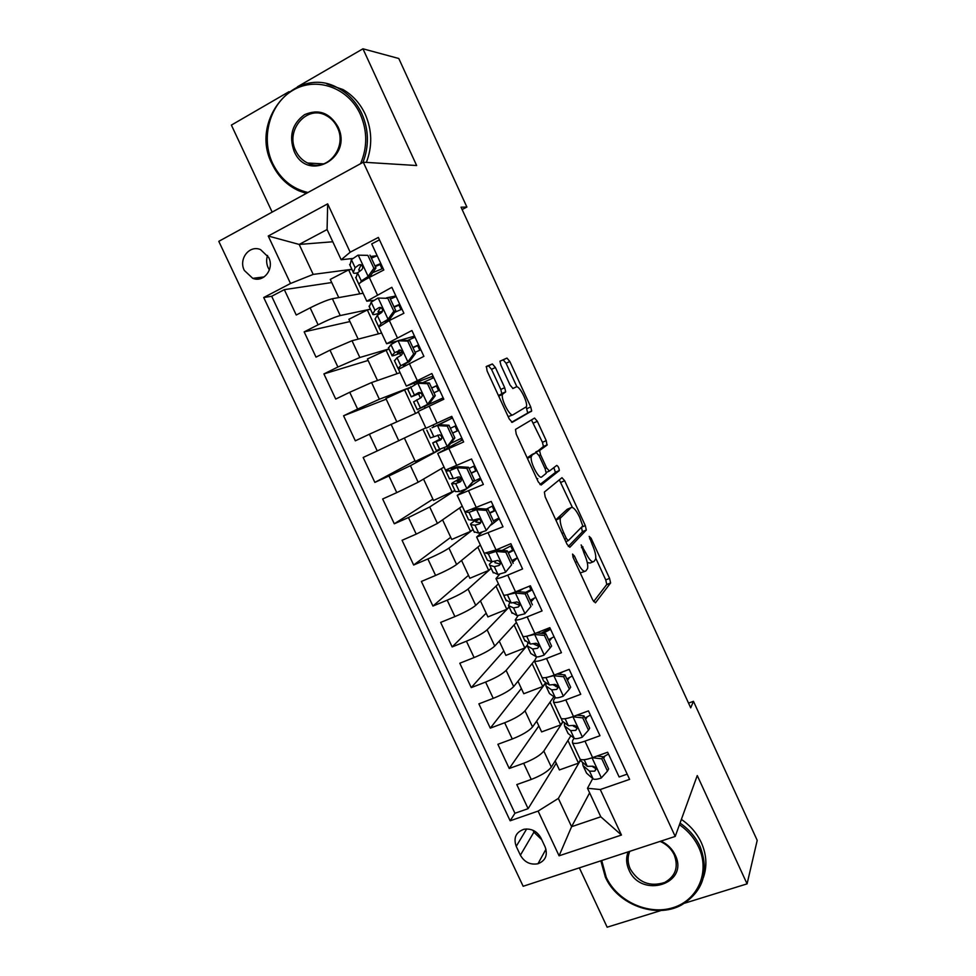 <?xml version="1.0" encoding="UTF-8"?>
<svg xmlns="http://www.w3.org/2000/svg" width="976" height="976" viewBox="0 0 976 976"><rect width="100%" height="100%" fill="white"/><g stroke="black" fill="none" stroke-linecap="round" stroke-linejoin="round"><path stroke-width="1.46" d="M572.546 554.087L573.168 557.589L592.725 599.984L595.445 602.814L610.61 582.94L609.561 578.365L591.09 538.203L589.175 536.385L592.298 544.718C595.092 551.098 596.202 555.917 595.628 559.15L593.933 561.493C591.932 562.688 589.101 559.626 585.466 552.294L581.123 544.901L584.221 553.673C587.064 560.187 588.186 565.128 587.589 568.496L585.795 570.984C583.685 572.278 580.769 569.154 577.023 561.639L574.498 556.161L572.546 554.087M244.329 270.437L252.747 278.343C263.752 282.93 274.598 268.827 268.681 257.408L260.58 249.624C249.405 244.647 238.315 258.994 244.329 270.437M267.595 255.456C266.155 259.592 266.338 263.691 268.168 267.766L269.388 269.925M495.405 367.501L492.392 363.975L486.414 366.403L487.097 370.965L509.228 418.948L512.229 422.352L531.688 410.981L530.712 406.907L509.838 361.498L506.971 358.082L499.956 361.205L500.932 365.207L510.082 385.093L512.986 388.497L516.243 386.911C519.134 384.886 527.992 402.124 526.442 406.724L513.059 414.776C510.106 417.167 500.786 399.379 502.42 394.426L505.678 391.791L504.69 387.667L495.405 367.501L491.526 369.331L488.512 365.817L486.121 366.781M684.713 903.178L747.079 883.866L697.254 775.554L675.209 836.432L363.279 162.199L416.642 165.53L362.95 48.8L398.794 58.499L466.882 207.046L461.05 207.193L690.703 707.832L693.46 701.317L688.531 703.098M747.079 883.866L757.205 840.36L693.46 701.317M544.364 492.063L545.194 496.918L567.044 544.291L569.838 547.292L586.32 530.005L585.295 525.6L564.665 480.741L561.981 477.679L544.364 492.063M538.227 481.827L516.243 434.149L515.487 429.428L534.567 418.07L537.337 421.303L546.231 440.64L547.011 445.141L539.557 450.509L540.558 454.779L546.597 467.894L549.39 471.054L556.723 465.418C558.138 466.162 559.004 467.87 559.321 470.542L541.131 485.023L538.227 481.827M331.73 282.54L284.321 289.652L296.24 315.016L310.148 307.855L318.091 324.801C327.851 319.969 335.232 316.883 340.234 315.553L370.441 309.185M349.957 321.568L304.158 331.877L316.017 357.131L329.986 350.164L337.891 367.025L359.839 357.497L388.948 348.908M368.123 360.449L323.91 373.93L335.72 399.062L349.725 392.279L357.606 409.078L379.359 399.245L409.42 387.679M386.203 399.172L343.576 415.788L355.337 440.823L369.392 434.21L377.224 450.936L425.78 427.842M377.224 450.936L363.157 457.476L374.857 482.4L414.995 460.806M439.554 449.875L410.42 465.686L388.96 475.971L396.768 492.624L382.653 498.98L394.304 523.795L432.905 499.126M454.926 490.562L429.721 506.983L408.456 517.548L416.227 534.128L402.063 540.301L413.665 565.019L450.729 537.3M473.079 529.553L448.948 548.097C444.739 551.001 437.712 554.612 427.866 558.943L435.601 575.45L421.388 581.452L432.941 606.059L468.492 575.328M491.16 568.374L468.077 589.04C464.015 592.212 457.061 595.921 447.191 600.167L454.901 616.6L440.64 622.42L452.144 646.929L486.182 613.196M509.179 607.048L487.134 629.801C483.218 633.253 476.312 637.047 466.43 641.208L474.104 657.568L459.794 663.229L471.262 687.616L503.799 650.919M527.016 645.673L506.117 670.402C502.335 674.111 495.491 678.003 485.597 682.065L493.234 698.365L478.874 703.855L490.294 728.145L521.355 688.495M545.926 682.651L525.015 710.821C521.367 714.798 514.584 718.787 504.665 722.765L512.278 738.991L497.882 744.298L509.24 768.49L523.661 763.281C533.591 759.389 540.314 755.314 543.827 751.069L563.067 721.679M538.837 725.924L509.24 768.49M627.19 774.151L619.126 776.969L607.645 752.24L592.603 757.596C586.039 759.84 581.855 760.353 580.086 759.133L579.659 758.218M574.071 738.198L572.558 740.662L572.497 742.858C574.242 744.005 578.402 743.431 584.966 741.15L599.984 735.721L588.455 710.894L573.461 716.421C566.91 718.763 562.798 719.41 561.102 718.397L560.736 717.592M555.344 697.669L553.66 700.073L553.49 702.049C555.149 702.988 559.236 702.281 565.775 699.902L580.757 694.302L569.179 669.365L554.234 675.075C547.707 677.49 543.644 678.296 542.046 677.478L541.729 676.783M536.617 656.897L534.409 661.069C535.958 661.801 539.996 660.947 546.511 658.483L561.456 652.7L549.83 627.653L534.921 633.546C528.419 636.059 524.417 636.999 522.916 636.389L522.636 635.803M517.988 615.819L515.23 619.906C516.694 620.431 520.684 619.431 527.174 616.881L542.058 610.927L530.383 585.771L515.523 591.834C509.045 594.433 505.104 595.531 503.689 595.128L503.47 594.652M499.614 574.352L495.979 578.573C497.357 578.89 501.274 577.731 507.74 575.108L522.575 568.959L510.851 543.693L496.04 549.939L484.218 553.319L487.097 559.651M481.949 532.262L476.642 537.044L503.018 526.808L491.233 501.432L464.881 511.802M460.965 478.106C453.816 481.827 450.766 483.742 451.79 483.852L455.414 491.611L459.342 491.538L466.65 488.732L474.373 479.887L468.334 487.61L457.219 495.357L483.364 484.474L471.542 458.988L445.471 470.115M462.636 439.798L437.712 453.474L463.637 441.957L451.754 416.349L425.963 428.244M418.143 411.445L443.812 399.245L431.868 373.527L406.333 386.081L432.002 376.504L432.771 378.139M398.513 369.318L423.901 356.35L411.909 330.522L386.606 343.735L397.183 341.063M378.81 326.997L389.339 320.531L403.905 313.259L391.852 287.31L366.793 301.194L373.747 300.34M310.148 307.855C319.896 302.987 327.314 299.949 332.377 298.729L363.084 293.251M329.986 350.164L352.007 340.734L381.616 333.023M414.08 383.3L414.715 384.654M349.725 392.279L371.563 382.568L400.062 372.649M369.392 434.21L418.448 412.104M396.768 492.624L418.155 482.229L444.043 467.065M444.19 447.984L444.849 449.411M416.227 534.128L437.419 523.441L462.246 506.141M435.601 575.45C445.459 571.155 452.461 567.507 456.609 564.494L480.375 545.059M454.901 616.6C464.771 612.391 471.713 608.646 475.715 605.364L498.431 583.819M474.104 657.568C483.998 653.456 490.867 649.613 494.734 646.063L516.402 622.42M493.234 698.365C503.14 694.339 509.948 690.41 513.681 686.592L534.25 660.947M512.278 738.991C522.197 735.05 528.955 731.024 532.542 726.937L553.904 696.669M545.108 846.887L540.924 837.969C537.044 831.149 531.395 828.258 523.966 829.271C515.877 832.162 513.291 837.847 516.219 846.351L520.391 855.196C524.454 862.235 530.31 865.09 537.947 863.76C545.584 860.71 547.963 855.086 545.108 846.887M675.209 836.432L523.16 886.281L218.795 241.34L363.279 162.199M284.321 289.652L271.682 296.265L263.715 297.521L510.155 820.792L538.105 811.093L558.357 798.417L580.5 760.182M263.715 297.521L290.519 283.479L268.241 236.021L327.668 203.85L350.177 252.211L378.346 237.436L629.605 779.36L600.264 789.535L621.456 835.041L559.077 855.806L538.105 811.093M394.743 296.228L386.508 297.839M413.409 336.452L400.209 340.197M479.985 479.863L468.346 487.597M498.309 519.33L491.257 524.905M516.548 558.626L512.632 562.261M534.543 597.959L530.993 601.789M551.94 637.84L549.281 641.147M569.533 677.442L567.483 680.357M271.682 296.265L514.938 813.264L528.114 808.665L516.804 784.582L531.237 779.446C541.168 775.578 547.865 771.479 551.33 767.124L570.911 735.697M587.21 716.811L585.624 719.397M379.469 239.864L371.71 243.915L383.812 269.986L369.306 277.44C363.023 280.71 359.534 282.942 358.839 284.126L359.022 284.504M504.665 722.765L490.294 728.145M485.597 682.065L471.262 687.616M466.43 641.208L452.144 646.929M447.191 600.167L432.941 606.059M427.866 558.943L413.665 565.019M408.456 517.548L394.304 523.795M388.96 475.971L374.857 482.4M343.576 415.788L357.606 409.078M323.91 373.93L337.891 367.025M304.158 331.877L318.091 324.801M332.779 241.767L299.181 244.439L313.198 274.402L351.872 269.303M558.357 798.417L571.594 826.696L600.789 816.79L587.491 788.266L600.264 789.535M589.626 792.829L571.594 826.696L559.077 855.806M604.925 755.973L603.68 758.279M592.737 778.543L587.491 788.266M579.354 867.859L607.157 927.2L661.289 910.437M362.95 48.8L297.412 86.803M289.03 91.671L231.385 125.099L272.145 212.109M462.124 209.523L466.882 207.046M352.47 258.494L341.173 259.762L327.082 229.543L299.181 244.439L268.241 236.021M376.004 255.846L370.587 256.456M400.733 355.557L399.721 353.385M425.146 408.029L424.45 406.516M420.461 397.952L418.606 393.975M439.664 439.237L437.748 435.101M433.844 426.732L433.051 425.024M458.391 479.46L457.305 477.142M580.366 759.889L578.487 763.147L559.394 769.93L555.185 760.926M578.487 763.147L567.934 740.491M556.247 763.195L528.114 808.665M514.938 813.264L510.155 820.792M562.884 721.532L560.663 724.912L550.061 702.134M560.663 724.912L541.631 731.902L536.617 721.166M545.743 682.529L542.778 686.518L523.795 693.729L517.963 681.248M542.778 686.518L532.115 663.619M549.183 628.91L548.78 628.068M526.894 645.526L524.82 647.979L505.897 655.396L499.236 641.147M524.82 647.979L514.096 624.945M535.836 597.519L534.763 597.849M530.944 589.626L529.346 586.186M509.106 606.889L506.788 609.28L487.915 616.917L480.436 600.887M506.788 609.28L496.003 586.125M517.646 558.333L516.389 558.272M512.632 550.171L510.68 545.974M491.111 568.252L488.683 570.423L469.871 578.268L461.55 560.456M488.683 570.423L477.837 547.133M499.383 518.988L498.358 519.427L497.943 518.537M494.234 510.57L492.209 506.178M473.043 529.456L470.505 531.408L451.742 539.472L442.579 519.854M470.505 531.408L459.598 507.996M481.046 479.472L480.021 479.924L479.411 478.63M475.776 470.786L473.653 466.223M454.901 490.513L433.551 500.517L423.535 479.07M452.254 492.233L441.286 468.687M461.611 440.261L460.818 438.566M457.232 430.843L455.036 426.109M451.473 418.436L450.729 416.825M439.444 449.899L415.276 461.404L404.406 438.126M433.93 452.901L422.901 429.22M442.787 399.721L442.165 398.379M438.578 390.656L436.382 385.91M433.015 375.98L431.99 376.468M409.334 387.753L385.886 398.489L396.732 421.693M415.52 413.397L404.442 389.631M419.814 350.225L417.667 345.626M413.97 337.659L413.385 336.378L414.397 335.878M388.973 348.969L367.427 358.961L377.492 380.506M397.025 373.698L385.923 349.872M400.965 309.624L398.891 305.159M395.097 296.997L394.694 296.131L395.707 295.618M370.49 309.282L367.33 309.953L348.883 319.274L358.168 339.136M378.456 333.853L367.33 309.953M382.031 268.839L380.03 264.533M376.15 256.163L376.943 255.175M350.177 252.211L341.173 259.762M313.198 274.402L290.519 283.479M351.933 269.437L348.652 269.876L330.266 279.417L338.757 297.595M359.815 293.825L348.652 269.876M600.789 816.79L621.456 835.041M327.668 203.85L327.082 229.543M532.994 830.271L533.896 832.186L541.717 839.665M580.244 572.912L584.722 571.424M587.271 562.53L590.065 563.067L592.944 561.895M593.615 601.594L606.779 584.465L605.742 579.903L595.787 558.26M572.387 507.41L559.321 479.863M568.288 546.426L582.367 531.883L581.501 527.223M566.361 538.52L568.313 540.631L582.77 525.942L579.61 517.134C576.047 509.899 573.205 506.727 571.094 507.618L560.346 518.134C559.76 521.44 560.871 526.308 563.689 532.737L566.361 538.52L564.701 539.216M567.959 508.947L571.094 507.618M556.222 520.83L556.979 518.72L567.263 509.252M535.641 452.84L543.425 446.483L542.449 442.323L531.444 419.924M539.96 484.547L555.393 472.421L553.868 467.614M531.932 455.572L531.322 456.597C529.602 461.648 538.996 479.863 541.765 476.91L546.218 473.299L545.206 468.956L539.13 455.78L536.288 452.559L528.004 457.317L527.394 458.33L531.322 456.597M536.824 478.789L537.837 478.63M532.53 454.23L536.288 452.559M528.004 457.317L532.396 454.279M498.602 395.914L501.774 393.596L500.81 389.473L491.526 369.331M508.154 416.63L512.925 414.849M516.926 386.838L506.08 363.267L503.213 359.863L499.968 361.169M511.583 422.254L527.687 413.055L526.271 407.175M577.304 753.301L576.535 751.52M607.487 771.089L608.621 768.917L602.948 756.705L601.789 758.84L607.487 771.089L601.204 778.031C597.007 779.421 594.311 779.69 593.103 778.86L586.539 773.138L585.734 771.406M603.107 757.059L608.475 754.009M601.789 758.84L592.249 757.718M597.044 756.022L602.948 756.705M582.55 762.317L583.026 765.611L589.528 771.174L594.665 771.162C596.885 768.99 596.263 767.343 592.786 766.221L587.271 766.319L580.879 760.914L580.037 759.169M594.665 771.162L595.97 768.759L592.127 766.343M601.728 860.527L606.218 877.241C617.21 901.19 648.162 915.512 672.928 907.704C697.84 900.262 710.284 871.934 698.743 847.351C694.473 838.274 688.031 830.735 679.442 824.744M680.04 823.11C688.971 829.271 695.656 837.042 700.073 846.448C709.552 872.007 703.293 891.564 681.297 905.118C655.774 919.063 617.357 904.569 605.34 877.07L600.838 860.82M660.972 841.105C667.462 844.155 672.196 848.766 675.185 854.964C689.727 883.988 641.11 899.164 628.922 869.909C626.165 863.736 625.909 857.721 628.166 851.853M629.776 851.328C627.397 857.038 627.556 862.93 630.276 869.006C638.572 882.633 650.053 887.123 664.705 882.45C675.563 876.277 678.735 867.066 674.221 854.805C671.268 848.705 666.571 844.24 660.13 841.385M681.382 819.401C690.264 825.513 696.901 833.248 701.305 842.605C706.575 854.451 707.283 866.054 703.44 877.424M360.559 163.687C367.525 147.303 367.427 130.796 360.278 114.204C348.188 87.523 316.395 76.348 293.154 90.134C269.742 103.541 260.446 137.799 272.658 163.431C280.417 179.108 292.19 188.807 307.965 192.492M306.379 193.37L298.937 190.832C287.09 185.477 278.148 176.546 272.121 164.041C248.49 119.572 297.521 62.769 339.465 88.877C349.262 94.538 356.716 102.797 361.84 113.655C368.867 129.845 369.245 146.095 362.962 162.382M294.154 151.353C288.676 135.957 292.153 123.732 304.549 114.668C318.505 108.678 329.632 112.704 337.952 126.746C353.495 157.868 307.428 183.11 294.154 151.353M337.342 127.417C334.853 122.171 331.206 118.242 326.411 115.644C307.172 104.298 284.919 130.223 295.716 150.792C298.4 156.392 302.365 160.467 307.611 163.004C326.435 173.081 347.859 147.864 337.342 127.417M326.838 83.924L342.954 89.536C352.69 95.16 360.107 103.371 365.195 114.155C372.149 130.174 372.539 146.254 366.366 162.394M564.323 722.63L564.518 725.863L568.044 733.427L574.242 738.344C575.389 739.039 578.048 738.673 582.233 737.234L588.479 730.182L582.757 717.872L572.717 716.774L568.374 718.055M558.76 713.505L558.101 711.931M568.044 733.427L567.324 731.89M574.01 726.583L574.937 725.546M585.014 718.08L590.407 715.091M588.479 730.182L589.687 728.157L583.99 715.896L582.757 717.872M576.975 715.127L583.99 715.896M564.518 725.863L570.643 730.621L575.681 730.39C577.89 728.279 577.316 726.608 573.973 725.4L568.374 725.741L562.286 721.081L561.603 719.605M575.681 730.39L577.072 728.145L572.766 725.644M546.096 682.761L545.926 685.945L549.464 693.546L555.295 697.645C556.381 698.218 559.004 697.767 563.176 696.266L569.386 689.105L563.652 676.734L553.612 675.709L546.609 677.442M540.143 673.538L539.582 672.183M549.464 693.546L548.841 692.204M556.052 686.689L557.32 685.494M566.836 678.954L572.265 676.002M569.386 689.105L570.679 687.226L564.958 674.904L563.652 676.734M556.832 674.087L564.958 674.904M545.926 685.945L551.684 689.898L556.625 689.434C558.797 687.372 558.284 685.701 555.063 684.42L549.403 684.993L543.693 681.15L543.095 679.857M558.833 674.282L562.945 671.744M558.052 687.372L553.209 684.81M527.918 642.696L527.26 645.868L530.81 653.493L536.263 656.775C537.3 657.226 539.887 656.665 544.035 655.116L550.22 647.832L544.449 635.425L534.433 634.473L526.65 636.23M534.433 634.473L535.373 633.363M521.452 633.412L520.989 632.253M530.81 653.493L530.273 652.346M548.585 639.658L554.051 636.755M550.22 647.832L551.586 646.112L545.84 633.741L544.449 635.425M536.617 632.875L545.84 633.741M527.26 645.868L532.64 648.991L537.495 648.296C539.63 646.295 539.155 644.611 536.08 643.257L530.358 644.075L524.502 639.963M550.171 628.422L541.021 633.29M542.863 633.461L550.574 629.276M538.898 646.429L533.396 643.867M530.968 606.389L524.807 613.794L530.968 606.389L525.173 593.92L515.169 593.054L506.837 594.835M515.169 593.054L516.67 591.541L513.913 592.481M502.689 593.103L502.311 592.164M524.807 613.794L517.158 615.734L511.631 612.33M530.261 600.216L535.751 597.349M532.408 604.827L526.637 592.408L525.173 593.92M516.67 591.541L526.637 592.408M509.875 602.375L508.508 605.62L513.522 607.914L518.268 606.987C520.367 605.035 519.952 603.339 516.999 601.924L511.217 602.973L505.836 599.886M531.944 589.138L525.686 592.322M523.136 588.723L518.11 591.663M519.622 605.315L513.388 602.79M526.772 592.7L532.274 589.846M511.631 564.775L505.507 572.29L511.631 564.775L505.812 552.245L495.82 551.464L488.342 553.843L486.634 553.38M495.82 551.464L497.394 550.098L493.124 551.135M483.84 552.636L483.559 551.904M505.507 572.29L497.967 574.51L492.917 572.143M511.863 560.59L517.39 557.784M513.144 563.359L507.349 550.879L505.812 552.245M497.394 550.098L507.349 550.879M513.632 549.683L508.081 552.453M492.172 561.725C489.586 563.652 488.756 564.811 489.684 565.202L494.32 566.666L498.968 565.494C501.03 563.579 500.651 561.883 497.833 560.407L492.002 561.7L487.475 560.358L484.194 553.404M511.68 545.474L502.067 550.476M500.249 564.055L494.905 562.688L495.637 560.871M508.35 553.05L513.888 550.244M492.209 522.965L486.121 530.602L492.209 522.965L486.365 510.387L476.398 509.692L469.029 512.351L465.381 512.034M476.398 509.692L478.045 508.484L472.262 509.655M478.472 518.707C472.201 522.258 469.639 524.234 470.786 524.612L475.031 525.234L479.582 523.831C481.595 521.953 481.266 520.245 478.569 518.72L472.701 520.245L468.504 519.732L464.735 511.485M464.979 511.997L468.553 519.732M486.121 530.602L478.691 533.116L474.116 531.786M493.38 520.818L498.943 518.049M493.795 521.709L487.976 509.179L486.365 510.387M478.045 508.484L487.976 509.179M495.247 510.082L489.659 512.815M470.786 524.612L474.373 532.335L470.822 524.612M493.222 505.69L486.402 509.069M480.753 522.636L476.02 522.111C475.141 521.867 476.678 520.574 480.607 518.232M489.854 513.242L495.43 510.472M472.701 480.985L466.833 468.346L456.878 467.724L449.631 470.688L445.934 471.176L448.521 469.188M456.878 467.724L458.61 466.687L451.156 468.687L452.559 467.492M451.79 483.852L455.243 491.257M472.823 481.863L480.424 478.142M474.373 479.887L468.529 467.297L466.833 468.346M458.61 466.687L468.529 467.297M451.839 483.84L455.658 483.62L460.111 481.985C462.087 480.131 461.782 478.423 459.208 476.849L453.328 478.618L449.375 478.655M476.788 470.31L471.176 473.006M474.678 465.747L469.053 468.456M461.111 481.07L457.049 481.363L461.16 478.46M471.286 473.262L476.898 470.542M437.272 425.585L452.498 417.96L432.087 427.72L439.09 424.706L448.984 425.243L447.215 426.122L437.272 425.585L439.09 424.706M447.081 446.679L453.108 438.81L454.853 437.882L448.862 445.715L436.296 450.558M450.583 443.47L461.831 438.078M453.108 438.81L447.215 426.122M454.853 437.882L448.984 425.243M441.835 438.175L432.734 442.909L440.554 439.944C442.482 438.126 442.226 436.406 439.749 434.808L430.404 437.907M458.256 430.367L452.608 433.027M456.048 425.621L450.4 428.293M441.262 439.407L438.004 440.444L441.799 438.346M452.644 433.112L458.293 430.453M433.429 396.463L435.259 395.683L429.294 403.637L427.439 404.442L433.429 396.463L427.512 383.714L417.594 383.263L407.712 389.192M417.594 383.263L419.485 382.531L429.367 382.995L427.512 383.714M422.73 382.69L433.795 377.675M429.294 403.637L422.523 407.163L443.165 397.854M427.439 404.442L417.228 409.627L443.189 397.903M435.259 395.683L429.367 382.995M413.629 401.905L420.912 397.732C422.803 395.927 422.571 394.206 420.205 392.572L418.545 392.657L411.274 396.854L420.937 392.938M431.721 388.058L437.407 385.447M437.358 385.349L431.673 387.96M420.766 392.828L416.581 394.402L419.485 392.45M433.917 392.803L439.603 390.193M413.665 353.922L415.569 353.312L409.639 361.388L407.712 362.023L413.665 353.922L407.712 341.124L397.818 340.746L390.925 344.601L388.546 348.054M397.818 340.746L399.782 340.185L409.652 340.563L407.712 341.124M407.578 340.478L415.007 337.184M409.639 361.388L406.199 363.218L403.356 365.89L404.04 366.024M407.712 362.023L400.77 365.719L398.013 368.379L400.148 368.086M415.569 353.312L409.652 340.563M394.499 360.827L397.037 357.704L401.173 355.337C403.039 353.544 402.832 351.824 400.55 350.152L394.67 352.629L392.035 355.557C391.474 356.447 394.926 355.362 402.393 352.299M412.982 347.737L418.704 345.15M398.037 368.342L394.377 360.486L398.013 368.379M418.582 344.894L412.86 347.456M402.271 351.885L397.354 353.117L400.197 350.055M415.117 352.324L420.839 349.762M393.816 311.185L395.805 310.746L389.912 318.945L387.899 319.42L393.816 311.185L387.838 298.339L377.956 298.046L371.197 302.194L369.306 306.757M377.956 298.046L387.838 298.339M390.363 299.046L396.134 296.533M389.912 318.945L385.41 322.544M387.899 319.42L381.067 323.422L379.188 326.24M378.761 326.887L375.065 319.018L377.322 315.358L381.36 312.747C383.178 310.966 382.995 309.233 380.811 307.55L378.981 307.623L374.943 310.27L372.722 314.077C372.283 315.224 375.394 314.589 382.055 312.149M375.284 319.579L379.017 327.436M395.805 310.746L389.851 297.936M394.17 307.245L399.928 304.695M399.733 304.268L393.962 306.793M382.531 311.185C379.2 312.247 377.712 312.405 378.066 311.649L380.701 307.513M394.646 312.344L401.99 309.16M373.869 268.278L375.943 267.997L370.233 276.11L367.989 276.623L373.869 268.278L367.867 255.358L358.009 255.163L351.372 259.616L349.994 265.277M358.009 255.163L367.867 255.358M371.38 258.176L377.187 255.712M370.087 276.318L366.561 278.892M367.989 276.623L361.291 280.929L360.608 282.479M359.339 285.346L359.741 286.053M375.943 267.997L369.965 255.126M353.336 272.365L353.312 272.414C353.031 273.402 354.422 273.548 357.509 272.865L361.462 269.974C363.243 268.205 363.084 266.46 360.974 264.764L359.07 264.825L355.142 267.717L353.336 272.365L349.64 264.423M375.284 266.582L381.067 264.069M355.984 278.148L357.521 272.841L361.291 280.929M380.799 263.483L374.991 265.948M360.229 270.706L358.68 269.998L361.059 264.801M372.637 272.682L383.068 268.388M332.377 298.729L340.234 315.553M352.007 340.734L359.839 357.497M371.563 382.568L379.359 399.245M391.034 424.218L398.794 440.823M410.42 465.686L418.155 482.229M429.721 506.983L437.419 523.441M448.948 548.097L456.609 564.494M468.077 589.04L475.715 605.364M487.134 629.801L494.734 646.063M506.117 670.402L513.681 686.592M525.015 710.821L532.542 726.937M543.827 751.069L551.33 767.124M584.966 741.15L592.603 757.596M369.306 277.44L377.334 294.703M389.339 320.531L397.33 337.708M409.298 363.426L417.252 380.53M429.159 406.138L437.077 423.169M448.936 448.655L456.817 465.613M468.614 490.989L476.471 507.874M488.22 533.14L496.04 549.939M507.74 575.108L515.523 591.834M527.174 616.881L534.921 633.546M546.511 658.483L554.234 675.075M565.775 699.902L573.461 716.421M523.661 763.281L531.237 779.446M533.896 832.186L520.391 855.196M526.686 828.953L516.219 846.351M575.352 562.322L577.023 561.639M581.452 547.597L583.001 546.95M583.88 552.941L585.466 552.294M589.614 538.813L591.09 538.203M605.742 579.903L609.561 578.365M606.669 584.709L610.5 583.172M572.863 556.832L574.498 556.161M560.871 482.376L564.665 480.741M581.574 527.15L585.295 525.6M582.367 531.883L586.173 530.285M565.836 541.668L568.117 540.716M556.979 518.72L560.932 517.048M562.03 533.433L563.689 532.737M533.555 423.011L537.337 421.303M542.449 442.323L546.231 440.64M543.229 446.825L547.011 445.141M535.909 451.864L539.765 450.156M538.984 455.475L540.558 454.779M545.035 468.59L546.597 467.894M546.255 472.433L549.244 471.127M555.393 472.421L559.187 470.774M500.81 389.473L504.69 387.667M501.505 394.011L505.397 392.206M499.248 395.109L503.165 393.304M512.754 388.533L516.243 386.911M503.213 359.863L506.971 358.082M506.08 363.267L509.838 361.498M526.942 408.639L530.712 406.907M527.687 413.055L531.469 411.335M488.512 365.817L492.392 363.975M601.362 777.86L592.029 757.803M586.613 773.199L583.099 765.672M587.271 766.319L584.197 759.718M593.103 778.86L589.528 771.174M582.379 737.063L572.961 716.799M568.105 733.476L564.579 725.912M568.374 725.741L565.116 718.726M574.242 738.344L570.643 730.621M563.323 696.083L553.868 675.746M549.525 693.594L545.987 685.994M549.403 684.993L545.95 677.564M555.295 697.645L551.684 689.898M558.052 687.421L556.625 689.434M544.193 654.933L534.677 634.498M525.076 641.086L522.636 635.852M530.871 653.53L527.321 645.905M530.358 644.075L526.723 636.279M536.263 656.775L532.64 648.991M538.874 646.612L537.495 648.296M524.966 613.611L515.413 593.079M506.312 600.801L503.457 594.689M512.132 613.306L508.569 605.645M511.217 602.973L507.581 595.153M517.158 615.734L513.522 607.914M519.549 605.645L518.268 606.987M505.653 572.095L496.076 551.489M493.319 572.912L489.732 565.214L493.27 572.888M492.002 561.7L488.342 553.843M497.967 574.51L494.32 566.666M500.066 564.506L498.968 565.494M486.268 530.407L476.642 509.704M472.701 520.245L469.029 512.351M478.691 533.116L475.031 525.234M480.436 523.173L479.582 523.831M466.796 488.537L457.122 467.748M449.558 478.935L445.934 471.176L449.509 478.948M453.328 478.618L449.631 470.688M459.342 491.538L455.658 483.62M447.24 446.483L437.529 425.597M430.477 437.98L426.841 430.172L430.44 437.992M436.394 450.692L432.771 442.897M433.856 436.797L430.148 428.842M439.895 449.79L436.199 441.835M427.598 404.247L417.838 383.275M411.311 396.842L407.663 388.997M413.58 401.807L417.228 409.627L413.617 401.783M414.312 394.804L410.579 386.813M420.375 407.846L416.654 399.855M407.858 361.828L398.062 340.758M392.071 355.52L388.399 347.651M394.67 352.629L390.925 344.601M400.77 365.719L397.037 357.704M399.489 350.03L398.806 350.225M388.045 319.213L378.2 298.058M372.747 314.028L369.062 306.122M374.943 310.27L371.197 302.194M381.067 323.422L377.322 315.358M380.091 307.391L378.981 307.623M368.135 276.415L358.253 255.163M358.985 284.492L355.667 277.367M355.142 267.717L351.372 259.616M360.608 264.63L359.07 264.825M264.179 276.903L252.747 278.343M572.497 742.858L580.086 759.133M553.49 702.049L561.102 718.397M534.409 661.069L542.046 677.478M515.23 619.906L522.916 636.389M495.979 578.573L503.689 595.128M476.642 537.044L484.389 553.685M457.219 495.357L465.003 512.058M437.712 453.474L445.532 470.249M418.131 411.408L425.975 428.257M398.452 369.172L406.333 386.081M378.688 326.74L386.606 343.735M358.839 284.126L366.793 301.194M545.974 849.23L537.947 863.76M606.779 584.465L610.61 582.94M582.513 531.603L586.32 530.005M556.393 519.805L560.346 518.134M543.425 446.483L547.219 444.8M535.69 452.23L539.557 450.509M555.527 472.201L559.321 470.542M501.774 393.596L505.678 391.791M498.712 396.146L502.42 394.426M527.918 412.702L531.688 410.981M583.026 765.611L586.539 773.138M342.954 89.536L339.465 88.877M307.611 163.004L323.739 163.895M541.729 676.929L543.693 681.15M522.624 635.925L525.015 641.049M503.457 594.75L506.251 600.777M508.508 605.62L512.083 613.282M432.734 442.909L436.357 450.705M407.626 389.021L411.274 396.854M388.375 347.688L392.035 355.557M369.038 306.171L372.722 314.077M349.615 264.472L353.312 272.414M355.654 277.416L358.936 284.467"/></g></svg>
